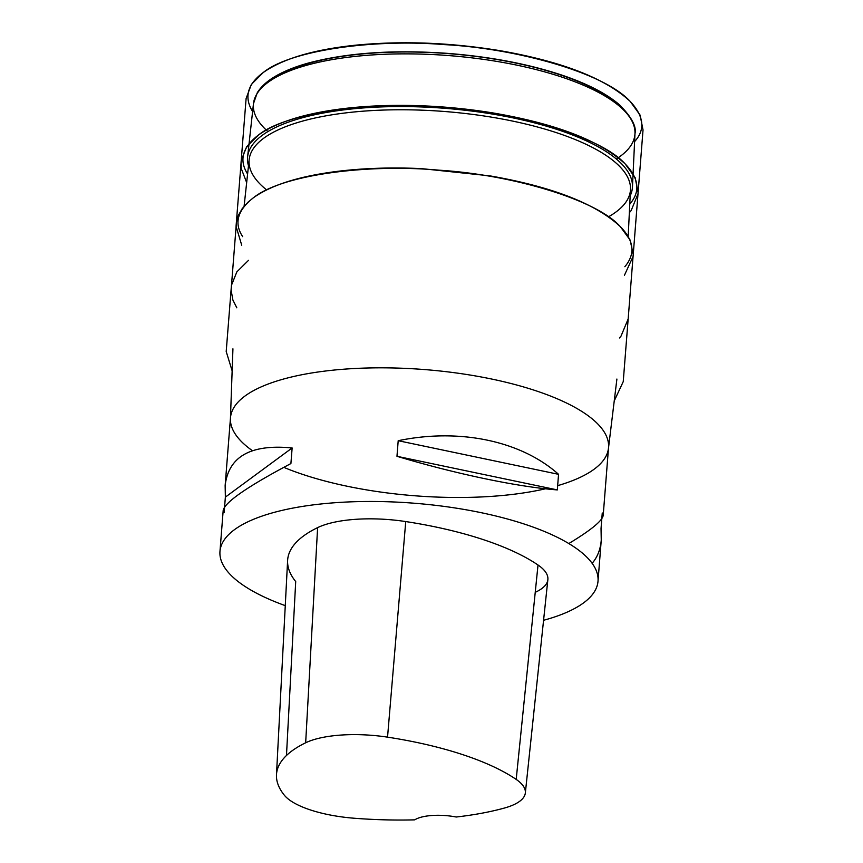<?xml version="1.0" encoding="UTF-8"?>
<svg xmlns="http://www.w3.org/2000/svg" width="863" height="863" viewBox="0 0 863 863"><rect width="100%" height="100%" fill="white"/><g stroke="black" fill="none" stroke-linecap="round" stroke-linejoin="round"><path stroke-width="1.29" d="M285.265 605.643A189.612 63.29 4.5 0 1 234.164 578.264A189.612 63.29 4.5 0 1 219.968 551.425A189.612 63.29 4.5 0 1 413.96 503.205A189.612 63.29 4.5 0 1 598.016 581.177A189.612 63.29 4.5 0 1 543.571 620.292M557.66 485.653A189.612 63.29 -175.5 0 0 608.447 448.436A189.612 63.29 -175.5 0 0 608.534 447.541A189.612 63.29 -175.5 0 0 594.337 420.702A189.612 63.29 -175.5 0 0 385.232 367.843A189.612 63.29 -175.5 0 0 230.486 417.778A189.612 63.29 -175.5 0 0 230.432 418.684A189.612 63.29 -175.5 0 0 244.682 444.618A189.612 63.29 -175.5 0 0 252.406 450.691M285.027 467.875A189.612 63.29 -175.5 0 0 545.524 488.782M592.137 563.312C597.455 557.153 600.497 549.418 601.252 540.109L601.036 528.566L602.255 512.978L603.205 515.33C602.482 520.723 591.026 530.13 568.814 543.55M292.136 447.962L290.907 463.55C247.53 486.538 224.963 502.137 223.193 510.357L224.143 512.708L225.362 497.12L225.146 485.578C228.555 456.462 250.885 443.916 292.136 447.962L225.362 497.12M558.555 474.326L557.325 489.914C517.498 486.861 455.901 473.949 396.969 456.3L398.199 440.702C459.526 427.929 521.123 440.842 558.555 474.326L398.199 440.702M286.473 755.481L295.707 581.565A208.576 69.623 4.5 0 1 287.616 560.454A208.576 69.623 4.5 0 1 317.616 527.627A80.583 26.904 4.5 0 1 405.739 521.565A208.576 69.623 4.5 0 1 538.016 565.006A80.583 26.904 4.5 0 1 547.865 579.612A80.583 26.904 4.5 0 1 535.243 592.32M284.359 795.233A202.859 67.713 4.5 0 1 276.484 774.715A202.859 67.713 4.5 0 1 305.664 742.784A74.865 24.995 4.5 0 1 387.541 737.153A202.859 67.713 4.5 0 1 516.193 779.408A74.865 24.995 4.5 0 1 525.34 792.968A74.865 24.995 4.5 0 1 504.402 808.048A202.859 67.713 4.5 0 1 456.236 817.013A33.182 11.079 4.5 0 0 414.758 819.85A202.859 67.713 4.5 0 1 354.434 818.253A74.865 24.995 4.5 0 1 284.359 795.233M396.969 456.3L557.325 489.914M630.173 195.815A193.021 64.434 -175.5 0 0 632.45 187.034A193.021 64.434 -175.5 0 0 617.962 160.389A193.021 64.434 -175.5 0 0 406.074 106.591A193.021 64.434 -175.5 0 0 247.616 156.742A193.021 64.434 -175.5 0 0 248.49 165.772M608.501 216.807A191.262 63.84 -175.5 0 0 624.37 204.175A191.262 63.84 -175.5 0 0 630.486 189.547A191.262 63.84 -175.5 0 0 616.128 163.096A191.262 63.84 -175.5 0 0 406.117 109.795A191.262 63.84 -175.5 0 0 249.17 159.536A191.262 63.84 -175.5 0 0 252.913 174.941A191.262 63.84 -175.5 0 0 266.602 189.892M305.664 742.784L317.616 527.627M387.541 737.153L405.739 521.565M516.193 779.408L538.016 565.006M616.311 158.965A191.349 63.873 -175.5 0 0 634.974 133.646A191.349 63.873 -175.5 0 0 620.605 107.217A191.349 63.873 -175.5 0 0 410.561 53.894A191.349 63.873 -175.5 0 0 253.474 103.614A191.349 63.873 -175.5 0 0 267.735 131.37A191.349 63.873 -175.5 0 0 267.94 131.554M270.065 80.906A188.037 62.772 4.5 0 1 443.129 53.236A188.037 62.772 4.5 0 1 617.789 104.401A188.037 62.772 4.5 0 1 622.137 108.609M634.607 141.586C645.513 129.623 644.025 116.214 630.13 101.349C603.625 72.33 515.092 48.306 444.208 44.606C373.355 38.706 290.292 50.356 263.301 72.481C247.411 84.25 243.841 97.26 252.6 111.521M629.763 204.089C640.573 191.769 639.052 178.382 625.2 163.959C600.357 136.02 512.849 111.37 441.77 107.4C372.395 101.241 286.656 112.104 258.382 135.092C242.427 147.271 238.835 160.248 247.595 174.013M624.844 266.71C635.61 253.938 634.078 240.561 620.26 226.57C596.56 199.698 511.845 174.639 439.17 170.194C370.41 163.819 283.28 173.948 253.463 197.713C237.454 210.248 233.851 223.226 242.665 236.635M598.016 581.177L601.252 540.109M603.205 515.33L608.534 447.541M219.968 551.425L223.193 510.357M225.146 485.578L230.486 417.778M276.484 774.715L287.616 560.454M525.34 792.968L547.865 579.612M632.45 187.034L634.974 133.646C636.7 126.656 631.619 117.12 619.742 105.038C606.268 93.312 586.063 83.031 559.105 74.196C526.236 63.603 489.289 56.678 448.275 53.42C394.057 49.547 347.606 52.697 308.922 62.891C295.232 66.656 283.884 71.219 274.876 76.591C266.84 81.359 260.982 86.753 257.282 92.74L253.474 103.614L247.616 156.742M249.17 159.536L244.1 206.257M630.486 189.547L628.178 236.473M608.501 447.983L616.905 379.04M230.443 418.231L232.934 348.814M629.343 212.719L631.209 210.486L638.027 193.744L643.032 129.935L640.087 115.07L630.13 101.349C605.546 78.468 562.277 61.597 500.324 50.723C450.001 42.449 401.457 40.637 354.704 45.275C313.323 49.698 282.859 58.77 263.301 72.481L251.349 84.434L246.106 98.544L241.057 162.492L241.187 168.382L246.667 182.6M624.413 275.34L633.086 256.44L638.102 192.611L635.168 177.702L625.2 163.959C600.508 141.003 557.045 124.099 494.823 113.247C469.105 108.943 442.956 106.397 416.376 105.61C387.444 104.79 360.583 106.127 335.804 109.623C301.209 114.552 275.405 123.042 258.382 135.092L246.635 146.742L241.262 160.367L236.052 226.343L241.737 245.221M614.229 400.939L623.237 381.64L628.199 318.501M248.533 260.324L236.861 271.856L231.446 285.329L226.203 351.511L232.147 370.863M619.483 337.962L620.982 336.192L628.167 318.976L633.226 254.402L630.098 240L620.26 226.57C595.556 203.603 552.061 186.699 489.796 175.847L421.371 168.598C391.068 167.228 362.751 168.188 336.397 171.489C299.137 176.257 271.489 184.995 253.463 197.713L247.908 202.276L242.19 208.673L238.307 215.534L236.451 222.125L231.111 290.119L232.87 299.968L236.807 307.811"/></g></svg>
